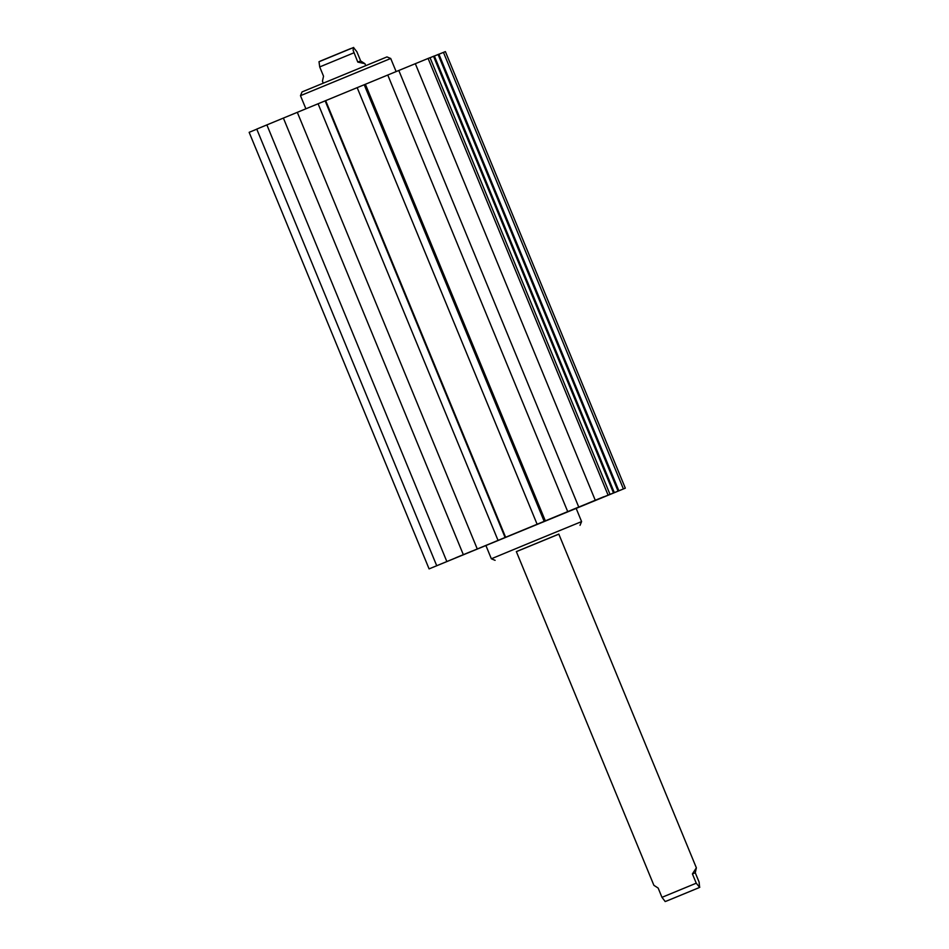 <?xml version="1.0" encoding="UTF-8"?>
<svg xmlns="http://www.w3.org/2000/svg" width="949" height="949" viewBox="0 0 949 949"><rect width="100%" height="100%" fill="white"/><g stroke="black" fill="none" stroke-linecap="round" stroke-linejoin="round"><path stroke-width="1.42" d="M463.326 554.655L283.383 118.079L398.805 70.475L578.748 507.051L429.09 568.89L625.32 488.177L445.378 51.602L438.924 54.223M602.9 497.371L619.187 490.692L602.9 497.371M587.55 503.433L603.837 496.742L587.55 503.433M455.745 557.787L472.033 551.108L455.745 557.787M578.748 507.051L625.32 488.177M609.958 494.239L430.027 57.664L398.805 70.475M614.288 492.531L434.345 55.967L430.051 57.723M618.843 490.74L438.901 54.176L434.369 56.027M256.788 129.171L249.148 132.326L429.09 568.89M283.383 118.079L256.752 129.088L436.694 565.663M357.168 87.652L537.11 524.228M364.214 84.746L544.157 521.309M365.389 84.283L545.331 520.859M387.773 75.054L567.716 511.63M297.322 112.362L477.252 548.925M318.093 103.773L498.023 540.337M325.139 100.867L505.082 537.431M325.661 100.653L505.603 537.229M446.813 561.464L266.871 124.888M595.26 500.242L415.318 63.678M623.398 488.925L443.456 52.361M618.024 491.06L438.082 54.496M613.469 492.863L433.527 56.288M608.036 494.998L428.094 58.423M302.043 91.923L386.967 56.916L390.715 58.482L300.477 95.671L302.043 91.923M319.018 61.732L319.706 66.928L323.538 76.217L322.446 81.175L323.241 83.109M360.667 60.95L364.914 63.678L357.797 62.076L353.099 50.261L353.467 47.521L356.836 51.661L360.667 60.95L357.797 62.076M692.414 873.91L696.364 867.825L695.273 872.783L699.105 882.072L699.615 887.351L696.246 883.199L692.414 873.91L695.273 872.783M516.327 551.571L653.897 885.322L658.143 888.05L661.975 897.339L665.202 901.538M671.109 899.189L693.992 889.747L671.109 899.189M558.807 534.109L516.351 551.606M558.831 534.157L516.363 551.654M580.029 525.331L581.595 521.594L536.446 540.111L491.357 558.783L495.105 560.337M319.706 66.928L353.977 52.788M350.798 48.529L320.181 61.151M696.246 883.199L661.975 897.339M698.855 887.742L666.162 901.218L698.855 887.742M396.124 71.59L390.715 58.482M305.898 108.815L300.477 95.671M364.914 63.678L365.709 65.611M318.959 61.768L353.68 47.45M696.364 867.825L558.795 534.062M699.793 887.268L698.63 887.849M698.535 887.884L668.191 900.399M668.013 900.471L665.13 901.55M485.852 545.414L491.357 558.783M576.09 508.225L581.595 521.594"/></g></svg>
